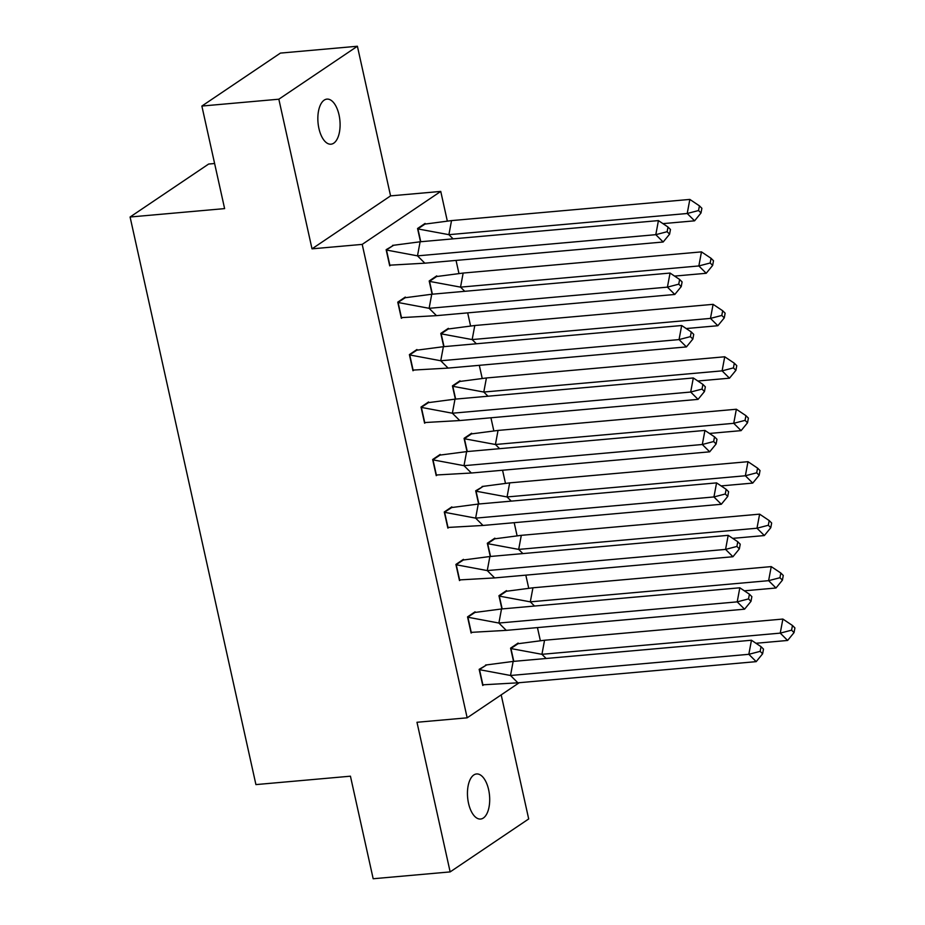 <?xml version="1.0" encoding="UTF-8"?>
<svg xmlns="http://www.w3.org/2000/svg" width="925" height="925" viewBox="0 0 925 925"><rect width="100%" height="100%" fill="white"/><g stroke="black" fill="none" stroke-linecap="round" stroke-linejoin="round"><path stroke-width="1.39" d="M468.524 803.282A22.628 10.984 -95.1 0 1 476.572 773.959A22.628 10.984 -95.1 0 1 488.631 789.73A22.628 10.984 -95.1 0 1 480.584 819.041A22.628 10.984 -95.1 0 1 468.524 803.282M318.917 128.436A22.628 10.984 -95.1 0 1 326.964 99.114A22.628 10.984 -95.1 0 1 339.024 114.873A22.628 10.984 -95.1 0 1 330.965 144.196A22.628 10.984 -95.1 0 1 318.917 128.436M519.237 682.708L467.16 717.823L416.978 722.275L450.151 871.905L373.18 878.75L350.436 776.191L255.924 784.597L130.09 217.005L224.613 208.611L201.87 106.051L280.425 53.095L357.397 46.25L278.841 99.206L312.014 248.837L362.207 244.385L440.751 191.417L447.238 220.693M201.87 106.051L278.841 99.206M450.151 871.905L528.695 818.949L501.188 694.872M312.014 248.837L390.57 195.88L357.397 46.25M390.57 195.88L440.751 191.417M456.048 260.411L458.869 273.153M467.68 312.87L470.501 325.612M479.3 365.329L482.133 378.059M490.932 417.776L493.753 430.518M502.564 470.235L505.385 482.966M514.196 522.683L517.017 535.425M525.816 575.142L528.649 587.884M537.448 627.601L540.269 640.331M214.612 163.517L208.634 164.049L130.09 217.005M467.16 717.823L362.207 244.385M425.222 224.023L425.095 223.422L417.557 228.51L420.493 241.749M393.807 245.206L386.141 249.692L389.714 265.833L390.651 265.197M436.854 276.483L436.727 275.881L429.188 280.969L432.114 294.208M405.439 297.665L405.3 297.064L397.762 302.151L401.346 318.292L402.283 317.657M448.486 328.93L448.347 328.34L440.809 333.416L443.746 346.667M417.071 350.124L416.932 349.523L409.393 354.61L412.966 370.74L413.914 370.116M460.118 381.389L459.979 380.788L452.441 385.875L455.377 399.114M428.691 402.572L428.564 401.97L421.025 407.058L424.598 423.199L425.546 422.563M471.738 433.848L471.611 433.247L464.072 438.334L467.009 451.573M440.323 455.031L440.196 454.429L432.657 459.517L436.23 475.658L437.167 475.022M483.37 486.296L475.704 490.782L478.63 504.033M451.955 507.478L451.816 506.888L444.278 511.964L447.862 528.106L448.798 527.47M495.002 538.755L494.863 538.153L487.325 543.241L490.262 556.48M463.587 559.937L463.448 559.336L455.909 564.423L459.482 580.565L460.43 579.929M506.634 591.214L506.495 590.613L498.957 595.7L501.893 608.939M475.207 612.396L475.08 611.795L467.541 616.882L471.114 633.024L472.062 632.388M518.254 643.661L518.127 643.06L510.588 648.147L513.525 661.387M486.839 664.844L479.162 669.33L482.746 685.471L483.683 684.835M424.853 263.186L417.487 255.855L386.488 250.039L389.841 265.174L424.853 263.186L663.167 242.003L655.802 234.673L417.487 255.855L420.112 241.783L393.553 245.275L386.222 250.062M393.553 245.275L392.558 245.368M658.427 220.601L668 227.03L667.133 231.713L655.802 234.673L658.427 220.601L420.112 241.783M667.133 231.713L669.584 234.164L663.167 242.003M669.584 234.164L670.463 229.469L668 227.03M420.759 241.726L417.903 228.857L424.968 224.093L451.527 220.601L448.903 234.673L417.637 228.88M424.968 224.093L423.985 224.174M662.936 223.63L694.582 220.821L687.217 213.49L689.842 199.418L451.527 220.601M694.582 220.821L701 212.981L701.878 208.287L699.427 205.847L698.548 210.53L687.217 213.49L448.903 234.673L453.111 238.858M699.427 205.847L689.842 199.418M698.548 210.53L701 212.981M436.484 315.645L429.119 308.314L398.108 302.498L401.462 317.622L436.484 315.645L674.799 294.462L667.422 287.132L429.119 308.314L431.744 294.243L405.185 297.734L397.842 302.521M405.185 297.734L404.19 297.815M670.058 273.06L679.632 279.477L678.753 284.172L667.422 287.132L670.058 273.06L431.744 294.243M678.753 284.172L681.216 286.611L674.799 294.462M681.216 286.611L682.095 281.928L679.632 279.477M448.116 368.092L440.739 360.762L409.74 354.946L413.093 370.081L448.116 368.092L686.431 346.91L679.054 339.591L440.739 360.762L443.376 346.702L416.805 350.182L409.474 354.98M416.805 350.182L415.822 350.274M681.679 325.519L691.264 331.936L690.385 336.631L679.054 339.591L681.679 325.519L443.376 346.702M690.385 336.631L692.848 339.07L686.431 346.91M692.848 339.07L693.715 334.376L691.264 331.936M459.748 420.551L452.371 413.221L421.372 407.405L424.725 422.54L459.748 420.551L698.051 399.369L690.686 392.038L452.371 413.221L454.996 399.149L428.437 402.641L421.106 407.428M428.437 402.641L427.454 402.722M693.311 377.967L702.896 384.395L702.017 389.078L690.686 392.038L693.311 377.967L454.996 399.149M702.017 389.078L704.468 391.529L698.051 399.369M704.468 391.529L705.347 386.835L702.896 384.395M471.368 473.01L464.003 465.68L433.004 459.864L436.357 474.988L471.368 473.01L709.683 451.828L702.318 444.497L464.003 465.68L466.628 451.608L440.069 455.088L432.738 459.887M440.069 455.088L439.074 455.181M704.942 430.426L714.516 436.843L713.649 441.537L702.318 444.497L704.942 430.426L466.628 451.608M713.649 441.537L716.1 443.977L709.683 451.828M716.1 443.977L716.979 439.294L714.516 436.843M483 525.458L475.635 518.127L444.624 512.311L447.978 527.447L483 525.458L721.315 504.275L713.938 496.945L475.635 518.127L478.26 504.056L451.701 507.547L444.358 512.334M451.701 507.547L450.706 507.64M716.574 482.885L726.148 489.302L725.269 493.996L713.938 496.945L716.574 482.885L478.26 504.056M725.269 493.996L727.732 496.436L721.315 504.275M727.732 496.436L728.611 491.742L726.148 489.302M432.38 294.185L429.535 281.316L436.6 276.54L463.159 273.06L460.534 287.132L429.269 281.339M436.6 276.54L435.606 276.633M674.568 276.089L706.214 273.28L698.849 265.949L701.474 251.877L463.159 273.06M706.214 273.28L712.632 265.429L713.51 260.746L711.048 258.295L710.18 262.989L698.849 265.949L460.534 287.132L464.743 291.306M711.048 258.295L701.474 251.877M710.18 262.989L712.632 265.429M444.012 346.644L441.156 333.763L448.232 328.999L474.791 325.507L472.166 339.579L440.89 333.786M448.232 328.999L447.238 329.092M686.2 328.537L717.846 325.727L710.469 318.397L713.106 304.337L474.791 325.507M717.846 325.727L724.263 317.888L725.142 313.193L722.679 310.754L721.801 315.448L710.469 318.397L472.166 339.579L476.363 343.765M722.679 310.754L713.106 304.337M721.801 315.448L724.263 317.888M455.643 399.091L452.788 386.222L459.852 381.458L486.423 377.967L483.787 392.038L452.522 386.245M459.852 381.458L458.869 381.539M697.832 380.996L729.478 378.186L722.101 370.856L724.726 356.784L486.423 377.967M729.478 378.186L735.895 370.335L736.763 365.653L734.311 363.213L733.433 367.896L722.101 370.856L483.787 392.038L487.995 396.224M734.311 363.213L724.726 356.784M733.433 367.896L735.895 370.335M467.275 451.55L464.419 438.681L471.484 433.906L498.043 430.426L495.418 444.497L464.153 438.704M471.484 433.906L470.501 433.998M709.452 433.455L741.098 430.634L733.733 423.315L736.358 409.243L498.043 430.426M741.098 430.634L747.516 422.794L748.394 418.1L745.943 415.66L745.064 420.355L733.733 423.315L495.418 444.497L499.627 448.671M745.943 415.66L736.358 409.243M745.064 420.355L747.516 422.794M478.896 504.009L476.051 491.129L483.116 486.365L509.675 482.873L507.05 496.945L475.785 491.152M483.116 486.365L482.122 486.458M721.084 485.903L752.73 483.093L745.365 475.762L747.99 461.691L509.675 482.873M752.73 483.093L759.147 475.253L760.026 470.559L757.563 468.119L756.696 472.802L745.365 475.762L507.05 496.945L511.259 501.13M757.563 468.119L747.99 461.691M756.696 472.802L759.147 475.253M494.632 577.917L487.255 570.586L456.256 564.77L459.609 579.906L494.632 577.917L732.947 556.734L725.57 549.404L487.255 570.586L489.88 556.515L463.321 560.007L455.99 564.793M463.321 560.007L462.338 560.087M728.195 535.332L737.78 541.761L736.901 546.444L725.57 549.404L728.195 535.332L489.88 556.515M736.901 546.444L739.364 548.883L732.947 556.734M739.364 548.883L740.231 544.201L737.78 541.761M490.528 556.457L487.672 543.588L494.748 538.824L521.307 535.332L518.682 549.404L487.406 543.611M494.748 538.824L493.753 538.905M732.716 538.362L764.362 535.552L756.985 528.221L759.622 514.15L521.307 535.332M764.362 535.552L770.779 527.701L771.658 523.018L769.195 520.567L768.317 525.261L756.985 528.221L518.682 549.404L522.879 553.578M769.195 520.567L759.622 514.15M768.317 525.261L770.779 527.701M506.264 630.364L498.887 623.045L467.888 617.229L471.241 632.353L506.264 630.364L744.567 609.182L737.202 601.863L498.887 623.045L501.512 608.974L474.953 612.454L467.622 617.253M474.953 612.454L473.97 612.547M739.827 587.791L749.412 594.208L748.533 598.903L737.202 601.863L739.827 587.791L501.512 608.974M748.533 598.903L750.984 601.343L744.567 609.182M750.984 601.343L751.863 596.648L749.412 594.208M502.159 608.916L499.303 596.035L506.368 591.272L532.939 587.791L530.303 601.851L499.038 596.058M506.368 591.272L505.385 591.364M744.347 590.821L775.994 587.999L768.617 580.669L771.242 566.609L532.939 587.791M775.994 587.999L782.411 580.16L783.278 575.466L780.827 573.026L779.948 577.72L768.617 580.669L530.303 601.851L534.511 606.037M780.827 573.026L771.242 566.609M779.948 577.72L782.411 580.16M517.884 682.823L510.519 675.493L479.52 669.677L482.873 684.812L517.884 682.823L756.199 661.641L748.834 654.31L510.519 675.493L513.144 661.421L486.585 664.913L479.254 669.7M486.585 664.913L485.59 665.006M751.458 640.239L761.032 646.668L760.165 651.35L748.834 654.31L751.458 640.239L513.144 661.421M760.165 651.35L762.616 653.802L756.199 661.641M762.616 653.802L763.495 649.107L761.032 646.668M513.791 661.363L510.935 648.494L518 643.731L544.559 640.239L541.934 654.31L510.669 648.518M518 643.731L517.017 643.812M755.968 643.268L787.614 640.458L780.249 633.128L782.874 619.056L544.559 640.239M787.614 640.458L794.032 632.619L794.91 627.925L792.459 625.485L791.58 630.168L780.249 633.128L541.934 654.31L546.143 658.496M792.459 625.485L782.874 619.056M791.58 630.168L794.032 632.619"/></g></svg>
